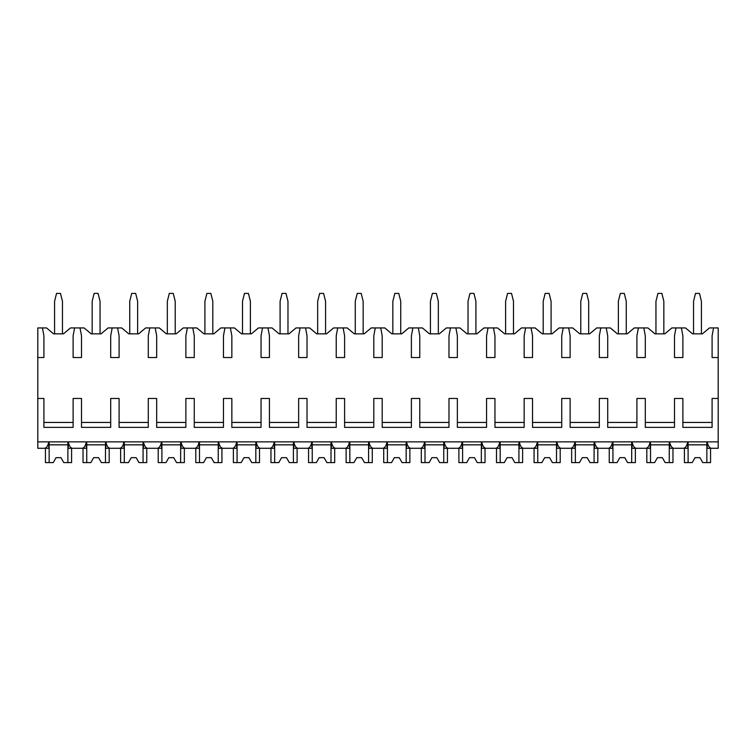<?xml version="1.0" encoding="UTF-8"?>
<svg xmlns="http://www.w3.org/2000/svg" width="756" height="756" viewBox="0 0 756 756"><rect width="100%" height="100%" fill="white"/><g stroke="black" fill="none" stroke-linecap="round" stroke-linejoin="round"><path stroke-width="1.13" d="M37.8 357.531L43.914 357.531L43.914 335.825L42.44 327.934L37.8 327.934L37.8 448.289L44.547 448.289C46.522 448.024 47.93 445.879 48.781 441.873L48.781 448.289L43.224 448.289M37.8 398.469L43.914 398.469L43.914 427.376L73.115 427.376L73.115 398.469L81.506 398.469L81.506 427.376L110.707 427.376L110.707 398.469L119.089 398.469L119.089 427.376L148.289 427.376L148.289 398.469L156.672 398.469L156.672 427.376L185.872 427.376L185.872 398.469L194.264 398.469L194.264 427.376L223.464 427.376L223.464 398.469L231.846 398.469L231.846 427.376L261.047 427.376L261.047 398.469L269.438 398.469L269.438 427.376L298.639 427.376L298.639 398.469L307.021 398.469L307.021 427.376L336.222 427.376L336.222 398.469L344.604 398.469L344.604 427.376L373.804 427.376L373.804 398.469L382.196 398.469L382.196 427.376L411.396 427.376L411.396 398.469L419.778 398.469L419.778 427.376L448.979 427.376L448.979 398.469L457.361 398.469L457.361 427.376L486.562 427.376L486.562 398.469L494.953 398.469L494.953 427.376L524.154 427.376L524.154 398.469L532.536 398.469L532.536 427.376L561.736 427.376L561.736 398.469L570.128 398.469L570.128 427.376L599.328 427.376L599.328 398.469L607.711 398.469L607.711 427.376L636.911 427.376L636.911 398.469L645.293 398.469L645.293 427.376L674.494 427.376L674.494 398.469L682.885 398.469L682.885 427.376L712.086 427.376L712.086 398.469L718.2 398.469L718.2 448.289L711.453 448.289C709.478 448.015 708.07 445.879 707.219 441.873L707.219 448.289L712.776 448.289M42.44 327.934L46.532 327.934L53.581 333.85L63.447 333.85L70.506 327.934L84.114 327.934L91.174 333.85L101.039 333.85L108.089 327.934L121.707 327.934L128.756 333.85L138.622 333.85L145.672 327.934L159.289 327.934L166.339 333.85L176.205 333.85L183.264 327.934L196.872 327.934L203.931 333.85L213.797 333.85L220.846 327.934L234.464 327.934L241.514 333.85L251.379 333.85L258.439 327.934L272.047 327.934L279.106 333.85L288.972 333.85L296.021 327.934L309.639 327.934L316.688 333.85L326.554 333.85L333.604 327.934L347.221 327.934L354.271 333.85L364.137 333.85L371.196 327.934L384.804 327.934L391.863 333.85L401.729 333.85L408.779 327.934L422.396 327.934L429.446 333.85L439.312 333.85L446.361 327.934L459.979 327.934L467.028 333.85L476.894 333.85L483.953 327.934L497.561 327.934L504.621 333.85L514.486 333.85L521.536 327.934L535.153 327.934L542.203 333.85L552.069 333.85L559.128 327.934L572.736 327.934L579.795 333.85L589.661 333.85L596.711 327.934L610.328 327.934L617.378 333.85L627.244 333.85L634.293 327.934L647.911 327.934L654.961 333.85L664.826 333.85L671.886 327.934L685.494 327.934L692.553 333.85L702.418 333.85L709.468 327.934L713.56 327.934L712.086 335.825L712.086 357.531L718.2 357.531L718.2 398.469M37.8 441.873L718.2 441.873M73.115 422.443L43.914 422.443M712.086 422.443L682.885 422.443M674.494 422.443L645.293 422.443M636.911 422.443L607.711 422.443M599.328 422.443L570.128 422.443M561.736 422.443L532.536 422.443M524.154 422.443L494.953 422.443M486.562 422.443L457.361 422.443M448.979 422.443L419.778 422.443M411.396 422.443L382.196 422.443M373.804 422.443L344.604 422.443M336.222 422.443L307.021 422.443M298.639 422.443L269.438 422.443M261.047 422.443L231.846 422.443M223.464 422.443L194.264 422.443M185.872 422.443L156.672 422.443M148.289 422.443L119.089 422.443M110.707 422.443L81.506 422.443M682.195 448.289L687.743 448.289L687.743 441.873C686.902 445.879 685.484 448.024 683.509 448.289L673.87 448.289C671.895 448.015 670.477 445.879 669.636 441.873L669.636 448.289L675.184 448.289M644.603 448.289L650.16 448.289L650.16 441.873C649.319 445.879 647.901 448.024 645.926 448.289L636.287 448.289C634.303 448.015 632.895 445.879 632.044 441.873L632.044 448.289L637.601 448.289M607.021 448.289L612.577 448.289L612.577 441.873C611.727 445.879 610.319 448.024 608.334 448.289L598.695 448.289C596.72 448.015 595.303 445.879 594.462 441.873L594.462 448.289L600.018 448.289M569.438 448.289L574.985 448.289L574.985 441.873C574.144 445.879 572.727 448.024 570.752 448.289L561.113 448.289C559.128 448.015 557.72 445.879 556.879 441.873L556.879 448.289L562.426 448.289M531.846 448.289L537.403 448.289L537.403 441.873C536.552 445.879 535.144 448.024 533.169 448.289L523.521 448.289C521.545 448.015 520.137 445.879 519.287 441.873L519.287 448.289L524.844 448.289M494.263 448.289L499.82 448.289L499.82 441.873C498.969 445.879 497.561 448.024 495.577 448.289L485.938 448.289C483.963 448.015 482.545 445.879 481.704 441.873L481.704 448.289L487.261 448.289M456.671 448.289L462.228 448.289L462.228 441.873C461.387 445.879 459.969 448.024 457.994 448.289L448.355 448.289C446.371 448.015 444.963 445.879 444.112 441.873L444.112 448.289L449.669 448.289M419.089 448.289L424.645 448.289L424.645 441.873C423.795 445.879 422.387 448.024 420.402 448.289L410.763 448.289C408.788 448.015 407.371 445.879 406.53 441.873L406.53 448.289L412.086 448.289M381.506 448.289L387.053 448.289L387.053 441.873C386.212 445.879 384.795 448.024 382.82 448.289L373.18 448.289C371.196 448.015 369.788 445.879 368.947 441.873L368.947 448.289L374.494 448.289M343.914 448.289L349.47 448.289L349.47 441.873C348.62 445.879 347.212 448.024 345.237 448.289L335.598 448.289C333.613 448.015 332.205 445.879 331.355 441.873L331.355 448.289L336.911 448.289M306.331 448.289L311.888 448.289L311.888 441.873C311.037 445.879 309.629 448.024 307.645 448.289L298.006 448.289C296.031 448.015 294.613 445.879 293.772 441.873L293.772 448.289L299.329 448.289M268.739 448.289L274.296 448.289L274.296 441.873C273.455 445.879 272.037 448.024 270.062 448.289L260.423 448.289C258.439 448.015 257.031 445.879 256.18 441.873L256.18 448.289L261.737 448.289M231.156 448.289L236.713 448.289L236.713 441.873C235.863 445.879 234.454 448.024 232.479 448.289L222.831 448.289C220.856 448.015 219.448 445.879 218.597 441.873L218.597 448.289L224.154 448.289M193.574 448.289L199.121 448.289L199.121 441.873C198.28 445.879 196.872 448.024 194.887 448.289L185.248 448.289C183.273 448.015 181.856 445.879 181.015 441.873L181.015 448.289L186.562 448.289M155.982 448.289L161.538 448.289L161.538 441.873C160.697 445.879 159.28 448.024 157.305 448.289L147.666 448.289C145.681 448.015 144.273 445.879 143.423 441.873L143.423 448.289L148.979 448.289M118.399 448.289L123.956 448.289L123.956 441.873C123.105 445.879 121.697 448.024 119.713 448.289L110.074 448.289C108.099 448.015 106.681 445.879 105.84 441.873L105.84 448.289L111.397 448.289M80.816 448.289L86.364 448.289L86.364 441.873C85.522 445.879 84.105 448.024 82.13 448.289L72.491 448.289C70.506 448.015 69.098 445.879 68.257 441.873L68.257 448.289L73.804 448.289M713.56 327.934L718.2 327.934L718.2 357.531M675.977 327.934L674.494 335.825L674.494 357.531L682.885 357.531L682.885 335.825L681.402 327.934M638.395 327.934L636.911 335.825L636.911 357.531L645.293 357.531L645.293 335.825L643.819 327.934M600.803 327.934L599.328 335.825L599.328 357.531L607.711 357.531L607.711 335.825L606.227 327.934M563.22 327.934L561.736 335.825L561.736 357.531L570.128 357.531L570.128 335.825L568.644 327.934M525.628 327.934L524.154 335.825L524.154 357.531L532.536 357.531L532.536 335.825L531.062 327.934M488.045 327.934L486.562 335.825L486.562 357.531L494.953 357.531L494.953 335.825L493.47 327.934M450.463 327.934L448.979 335.825L448.979 357.531L457.361 357.531L457.361 335.825L455.887 327.934M412.87 327.934L411.396 335.825L411.396 357.531L419.778 357.531L419.778 335.825L418.295 327.934M375.288 327.934L373.804 335.825L373.804 357.531L382.196 357.531L382.196 335.825L380.712 327.934M337.705 327.934L336.222 335.825L336.222 357.531L344.604 357.531L344.604 335.825L343.13 327.934M300.113 327.934L298.639 335.825L298.639 357.531L307.021 357.531L307.021 335.825L305.537 327.934M262.53 327.934L261.047 335.825L261.047 357.531L269.438 357.531L269.438 335.825L267.955 327.934M224.938 327.934L223.464 335.825L223.464 357.531L231.846 357.531L231.846 335.825L230.372 327.934M187.356 327.934L185.872 335.825L185.872 357.531L194.264 357.531L194.264 335.825L192.78 327.934M149.773 327.934L148.289 335.825L148.289 357.531L156.672 357.531L156.672 335.825L155.197 327.934M112.181 327.934L110.707 335.825L110.707 357.531L119.089 357.531L119.089 335.825L117.605 327.934M74.598 327.934L73.115 335.825L73.115 357.531L81.506 357.531L81.506 335.825L80.023 327.934M693.535 333.85L693.535 301.294L695.511 293.404L699.461 293.404L701.426 301.294L701.426 333.85M655.953 333.85L655.953 301.294L657.928 293.404L661.869 293.404L663.844 301.294L663.844 333.85M618.361 333.85L618.361 301.294L620.336 293.404L624.286 293.404L626.261 301.294L626.261 333.85M580.778 333.85L580.778 301.294L582.753 293.404L586.694 293.404L588.669 301.294L588.669 333.85M543.195 333.85L543.195 301.294L545.161 293.404L549.111 293.404L551.086 301.294L551.086 333.85M505.603 333.85L505.603 301.294L507.578 293.404L511.528 293.404L513.494 301.294L513.494 333.85M468.021 333.85L468.021 301.294L469.996 293.404L473.936 293.404L475.911 301.294L475.911 333.85M430.429 333.85L430.429 301.294L432.404 293.404L436.354 293.404L438.329 301.294L438.329 333.85M392.846 333.85L392.846 301.294L394.821 293.404L398.762 293.404L400.737 301.294L400.737 333.85M355.263 333.85L355.263 301.294L357.238 293.404L361.179 293.404L363.154 301.294L363.154 333.85M317.671 333.85L317.671 301.294L319.646 293.404L323.596 293.404L325.571 301.294L325.571 333.85M280.089 333.85L280.089 301.294L282.064 293.404L286.004 293.404L287.979 301.294L287.979 333.85M242.506 333.85L242.506 301.294L244.471 293.404L248.422 293.404L250.397 301.294L250.397 333.85M204.914 333.85L204.914 301.294L206.889 293.404L210.839 293.404L212.805 301.294L212.805 333.85M167.331 333.85L167.331 301.294L169.306 293.404L173.247 293.404L175.222 301.294L175.222 333.85M129.739 333.85L129.739 301.294L131.714 293.404L135.664 293.404L137.639 301.294L137.639 333.85M92.156 333.85L92.156 301.294L94.131 293.404L98.072 293.404L100.047 301.294L100.047 333.85M54.574 333.85L54.574 301.294L56.539 293.404L60.489 293.404L62.464 301.294L62.464 333.85M669.268 441.873L669.268 462.596L672.972 462.596L672.972 448.289M650.529 441.873L650.529 462.596L646.824 462.596L646.824 448.289M650.529 462.596L654.639 462.596L657.427 457.663L662.36 457.663L665.157 462.596L669.268 462.596M669.268 444.84L650.529 444.84M657.427 457.663L662.36 457.663M631.685 441.873L631.685 462.596L635.38 462.596L635.38 448.289M612.936 441.873L612.936 462.596L609.241 462.596L609.241 448.289M612.936 462.596L617.057 462.596L619.844 457.663L624.777 457.663L627.565 462.596L631.685 462.596M631.685 444.84L612.936 444.84M619.844 457.663L624.777 457.663M594.093 441.873L594.093 462.596L597.798 462.596L597.798 448.289M575.354 441.873L575.354 462.596L571.649 462.596L571.649 448.289M575.354 462.596L579.465 462.596L582.262 457.663L587.195 457.663L589.982 462.596L594.093 462.596M594.093 444.84L575.354 444.84M582.262 457.663L587.195 457.663M556.51 441.873L556.51 462.596L560.205 462.596L560.205 448.289M537.762 441.873L537.762 462.596L534.067 462.596L534.067 448.289M537.762 462.596L541.882 462.596L544.67 457.663L549.603 457.663L552.4 462.596L556.51 462.596M556.51 444.84L537.762 444.84M544.67 457.663L549.603 457.663M518.928 441.873L518.928 462.596L522.623 462.596L522.623 448.289M500.179 441.873L500.179 462.596L496.484 462.596L496.484 448.289M500.179 462.596L504.299 462.596L507.087 457.663L512.02 457.663L514.808 462.596L518.928 462.596M518.928 444.84L500.179 444.84M507.087 457.663L512.02 457.663M481.336 441.873L481.336 462.596L485.04 462.596L485.04 448.289M462.596 441.873L462.596 462.596L458.892 462.596L458.892 448.289M462.596 462.596L466.707 462.596L469.495 457.663L474.428 457.663L477.225 462.596L481.336 462.596M481.336 444.84L462.596 444.84M469.495 457.663L474.428 457.663M443.753 441.873L443.753 462.596L447.448 462.596L447.448 448.289M425.004 441.873L425.004 462.596L421.309 462.596L421.309 448.289M425.004 462.596L429.125 462.596L431.912 457.663L436.845 457.663L439.633 462.596L443.753 462.596M443.753 444.84L425.004 444.84M431.912 457.663L436.845 457.663M406.161 441.873L406.161 462.596L409.865 462.596L409.865 448.289M387.422 441.873L387.422 462.596L383.717 462.596L383.717 448.289M387.422 462.596L391.532 462.596L394.33 457.663L399.262 457.663L402.05 462.596L406.161 462.596M406.161 444.84L387.422 444.84M394.33 457.663L399.262 457.663M368.578 441.873L368.578 462.596L372.283 462.596L372.283 448.289M349.839 441.873L349.839 462.596L346.135 462.596L346.135 448.289M349.839 462.596L353.95 462.596L356.737 457.663L361.67 457.663L364.468 462.596L368.578 462.596M368.578 444.84L349.839 444.84M356.737 457.663L361.67 457.663M330.996 441.873L330.996 462.596L334.691 462.596L334.691 448.289M312.247 441.873L312.247 462.596L308.552 462.596L308.552 448.289M312.247 462.596L316.367 462.596L319.155 457.663L324.088 457.663L326.875 462.596L330.996 462.596M330.996 444.84L312.247 444.84M319.155 457.663L324.088 457.663M293.404 441.873L293.404 462.596L297.108 462.596L297.108 448.289M274.664 441.873L274.664 462.596L270.96 462.596L270.96 448.289M274.664 462.596L278.775 462.596L281.572 457.663L286.505 457.663L289.293 462.596L293.404 462.596M293.404 444.84L274.664 444.84M281.572 457.663L286.505 457.663M255.821 441.873L255.821 462.596L259.516 462.596L259.516 448.289M237.072 441.873L237.072 462.596L233.377 462.596L233.377 448.289M237.072 462.596L241.192 462.596L243.98 457.663L248.913 457.663L251.701 462.596L255.821 462.596M255.821 444.84L237.072 444.84M243.98 457.663L248.913 457.663M218.238 441.873L218.238 462.596L221.933 462.596L221.933 448.289M199.489 441.873L199.489 462.596L195.795 462.596L195.795 448.289M199.489 462.596L203.6 462.596L206.397 457.663L211.33 457.663L214.118 462.596L218.238 462.596M218.238 444.84L199.489 444.84M206.397 457.663L211.33 457.663M180.646 441.873L180.646 462.596L184.351 462.596L184.351 448.289M161.907 441.873L161.907 462.596L158.202 462.596L158.202 448.289M161.907 462.596L166.018 462.596L168.805 457.663L173.738 457.663L176.535 462.596L180.646 462.596M180.646 444.84L161.907 444.84M168.805 457.663L173.738 457.663M143.064 441.873L143.064 462.596L146.758 462.596L146.758 448.289M124.315 441.873L124.315 462.596L120.62 462.596L120.62 448.289M124.315 462.596L128.435 462.596L131.223 457.663L136.156 457.663L138.943 462.596L143.064 462.596M143.064 444.84L124.315 444.84M131.223 457.663L136.156 457.663M105.471 441.873L105.471 462.596L109.176 462.596L109.176 448.289M86.732 441.873L86.732 462.596L83.028 462.596L83.028 448.289M86.732 462.596L90.843 462.596L93.64 457.663L98.573 457.663L101.361 462.596L105.471 462.596M105.471 444.84L86.732 444.84M93.64 457.663L98.573 457.663M67.889 441.873L67.889 462.596L71.584 462.596L71.584 448.289M49.149 441.873L49.149 462.596L45.445 462.596L45.445 448.289M49.149 462.596L53.26 462.596L56.048 457.663L60.981 457.663L63.778 462.596L67.889 462.596M67.889 444.84L49.149 444.84M56.048 457.663L60.981 457.663M706.851 441.873L706.851 462.596L710.555 462.596L710.555 448.289M688.111 441.873L688.111 462.596L684.416 462.596L684.416 448.289M688.111 462.596L692.222 462.596L695.019 457.663L699.952 457.663L702.74 462.596L706.851 462.596M706.851 444.84L688.111 444.84M695.019 457.663L699.952 457.663"/></g></svg>
